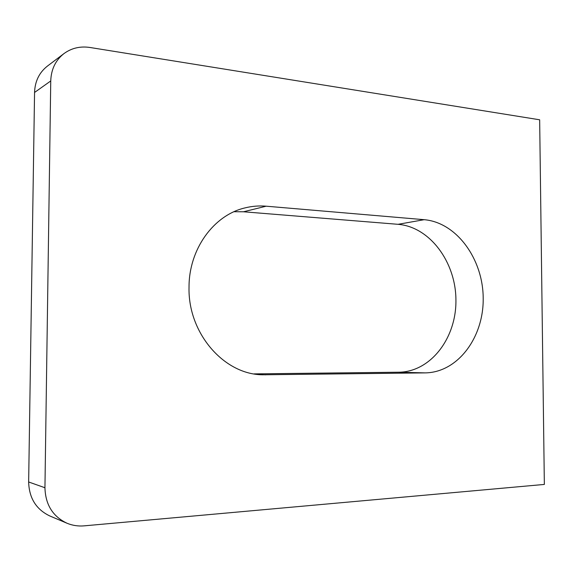 <?xml version="1.0" encoding="UTF-8"?>
<svg xmlns="http://www.w3.org/2000/svg" width="573" height="573" viewBox="0 0 573 573"><rect width="100%" height="100%" fill="white"/><g stroke="black" fill="none" stroke-linecap="round" stroke-linejoin="round"><path stroke-width="0.86" d="M266.18 206.194C259.039 205.585 251.955 206.158 244.936 207.913C213.75 215.133 188.846 249.112 189.026 287.281C187.872 333.371 224.193 374.67 262.742 374.785L425.18 372.887C457.841 372.507 483.82 337.311 483.197 298.118C483.018 258.932 456.559 222.424 424.192 219.688L266.18 206.194L243.496 211.781L234.042 211.716M50.746 80.958C51.155 69.34 55.567 60.215 63.983 53.576C71.575 48.06 80.234 46.026 89.975 47.48L539.659 119.793L544.35 484.429L84.181 525.849C78.164 526.372 72.42 525.491 66.941 523.213C52.766 516.445 45.439 504.627 44.945 487.745L50.746 80.958L34.559 92.454C34.96 81.323 39.229 72.549 47.366 66.131L63.983 53.576M243.496 211.781L398.056 224.315L424.192 219.688M425.18 372.887L398.794 372.221C430.853 371.884 456.48 337.877 455.929 299.98C455.822 262.09 429.829 226.858 398.056 224.315M398.794 372.221L254.047 373.89M44.945 487.745L28.65 481.979L34.559 92.454M28.65 481.979C29.116 498.13 36.185 509.461 49.858 515.986L66.941 523.213M259.712 374.606L265.793 374.821"/></g></svg>
